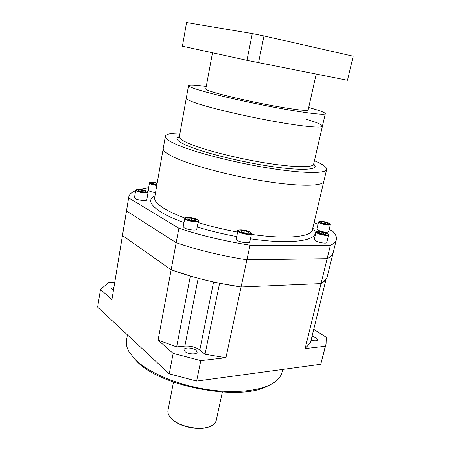 <?xml version="1.0" encoding="UTF-8"?>
<svg xmlns="http://www.w3.org/2000/svg" width="451" height="451" viewBox="0 0 451 451"><rect width="100%" height="100%" fill="white"/><g stroke="black" fill="none" stroke-linecap="round" stroke-linejoin="round"><path stroke-width="0.68" d="M176.64 346.904L190.356 276.051L171.149 269.794C192.65 277.54 215.961 283.273 241.082 287.005L321.022 283.611C324.545 281.565 326.625 279.22 327.263 276.564L333.188 252.521C332.624 254.871 330.6 256.918 327.122 258.66L305.124 348.6L325.295 346.278L320.746 364.284L196.63 381.078L200.808 360.614L173.167 353.404L158.081 340.133L171.149 269.794L122.475 235.523L171.149 269.794L176.178 242.711C197.978 250.147 221.554 255.835 246.911 259.77L225.945 357.716L205.019 354.266L199.81 349.965C195.74 347.112 190.756 345.821 184.848 346.092L176.64 346.904L158.081 340.133M135.65 190.672C131.551 192.306 129.257 194.443 128.749 197.076L126.522 210.983L176.178 242.711C197.978 250.147 221.554 255.835 246.911 259.77L327.122 258.66C330.6 256.918 332.624 254.871 333.188 252.521L336.35 239.69C336.925 237.057 335.634 234.17 332.483 231.036L329.162 229.503M128.749 197.076L111.921 299.52L126.522 210.983L176.178 242.711L178.867 228.234C200.83 235.495 224.547 241.155 250.029 245.203L246.911 259.77L327.122 258.66L330.38 245.333C333.836 243.754 335.826 241.877 336.35 239.69M206.248 86.451C195.052 84.929 189.149 84.647 188.546 85.617L186.286 98.217C186.105 99.237 189.679 100.968 197.008 103.403C212.365 108.488 245.35 116.24 274.112 121.398C302.925 126.579 322.172 128.287 322.414 126.162C322.296 124.713 316.698 122.345 305.615 119.07M180.005 133.141C170.901 133.09 166.013 134.15 165.354 136.332C164.987 138.35 168.849 141.129 176.939 144.675C194.358 152.263 233.517 162.411 268.114 167.998C302.773 173.612 325.96 173.736 326.637 169.435C326.885 167.174 322.815 164.271 314.426 160.731M165.354 136.332L163.228 148.514C162.817 150.781 166.622 153.791 174.633 157.54C191.884 165.579 230.794 175.935 265.256 181.308C299.785 186.72 322.989 186.286 323.79 181.471L312.357 229.858C311.404 236.905 286.65 239.475 251.404 234.351M210.329 426.28C200.842 431.28 179.143 427.125 171.662 418.855L171.076 418.224M173.494 382.104L167.981 410.359C167.625 412.22 168.116 414.17 169.446 416.205L171.233 418.387C179.419 427.514 204.004 431.444 212.618 425.067C214.642 423.726 215.86 422.125 216.271 420.27L222.332 392.128M268.108 385.757C241.403 401.779 160.139 386.868 136.907 361.398L133.93 358.218M127.419 334.89L126.5 340.189C125.835 343.972 126.799 348.025 129.381 352.349L135.447 359.757C148.526 372.582 176.798 384.742 206.287 389.405C235.788 394.073 262.719 390.746 274.597 382.16C278.679 379.201 281.159 375.852 282.038 372.12L282.676 369.437M312.058 336.119L316.314 337.816L317.769 339.789C317.03 340.995 314.792 341.131 311.055 340.195M196.14 350.348L197.138 352.237C196.952 354.796 187.915 354.272 184.966 351.515L184.019 349.672C184.245 347.112 193.141 347.625 196.14 350.348M113.41 290.128L112.288 289.429L111.73 288.375L113.889 287.214M111.921 299.52L100.483 289.457L108.578 282.653L114.678 282.45M196.63 381.078L169.232 373.828L97.653 307.165L100.483 289.457M169.232 373.828L173.167 353.404M305.124 348.6L310.423 342.754L326.056 279.248L321.022 283.611L241.082 287.005L219.609 283.262L205.019 354.266M225.945 357.716L200.808 360.614M313.727 329.337L326.282 337.337L326.067 343.983L325.295 346.278M326.067 343.983L320.746 364.284M156.779 185.457C153.926 185.085 151.722 184.515 150.155 183.743L149.444 183.016L148.227 190.096L148.931 190.846C150.487 191.641 152.692 192.216 155.533 192.577M135.723 190.209L134.466 197.741L135.165 198.553C137.724 200.227 146.863 201.264 146.772 199.883L148.058 192.374C148.165 193.699 139.004 192.622 136.433 190.993L135.723 190.209L136.427 189.583C138.209 188.946 141.777 189.499 147.133 191.235C147.984 191.833 148.294 192.211 148.058 192.374M184.775 218.38L183.219 226.678L184.211 227.845C187.306 229.847 196.816 230.906 196.783 229.26L198.378 220.984C198.423 222.563 188.89 221.458 185.773 219.507L184.775 218.38C184.358 217.889 185.44 217.551 188.016 217.354C191.568 217.54 194.606 218.245 197.138 219.462C198.271 220.235 198.688 220.742 198.378 220.984M237.88 230.811L236.149 239.137L237.418 240.518C240.789 242.542 249.753 243.613 249.769 242.007L251.545 233.686C251.551 235.23 242.559 234.12 239.165 232.147L237.88 230.811C235.986 229.728 244.673 229.147 250.029 231.955C251.478 232.93 251.985 233.511 251.545 233.686M316.05 231.955L314.234 239.588L315.824 241.026C319.223 242.779 326.733 243.822 326.766 242.553L328.621 234.909C328.604 236.127 321.078 235.061 317.656 233.347L316.05 231.955L316.833 231.335C317.03 230.844 323.728 231.56 326.817 233.156C329.602 234.774 328.148 234.193 328.621 234.909M318.569 221.903L316.861 229.074L318.367 230.354C323.373 232.197 326.778 232.682 328.599 231.825L330.341 224.643C328.531 225.449 325.115 224.953 320.092 223.144L318.569 221.903L319.263 221.356C319.167 220.922 325.622 221.559 328.638 223.065L330.341 224.643M154.817 196.704L154.107 197.696L154.676 197.493L163.228 148.514C162.817 150.781 166.622 153.791 174.633 157.54C191.884 165.579 230.794 175.935 265.256 181.308C299.785 186.72 322.989 186.286 323.79 181.471L326.637 169.435M250.029 245.203L330.38 245.333M317.989 224.35L314.082 222.552M148.588 187.982L147.133 187.904L139.494 189.403M128.682 197.882L178.867 228.234M323.406 223.459L327.06 224.096L328.159 223.583L325.639 222.444L322.02 221.807L320.887 222.309L323.406 223.459M321.202 233.68L325.109 234.357L326.293 233.759L323.609 232.496L319.742 231.825L318.524 232.412L321.202 233.68M240.845 230.653L241.291 231.814L245.265 233.037L248.76 233.088L248.264 231.921L244.324 230.715L240.845 230.653M187.858 218.132L187.988 219.203L191.805 220.392L195.463 220.488L195.289 219.406L191.5 218.233L187.858 218.132M144.004 190.587L140.126 189.91L138.057 190.271L139.889 191.32L143.807 192.008L145.853 191.636L144.004 190.587L143.768 192.002M157.128 183.433L153.498 182.79L151.621 183.095L153.391 184.053L156.914 184.673L157.134 183.433M321.8 222.726L322.02 221.807M325.312 223.792L325.639 222.444M153.289 183.997L153.498 182.79M139.889 191.32L140.126 189.91M191.128 220.178L191.5 218.233M195.08 220.477L195.289 219.406M243.923 232.626L244.324 230.715M248.022 233.077L248.264 231.921M319.488 232.868L319.742 231.825M323.237 234.035L323.609 232.496M212.511 52.784L205.774 88.977C205.69 89.597 208.593 90.786 214.484 92.545C226.453 96.102 251.015 101.678 272.274 105.613C293.578 109.559 308.005 111.234 308.134 109.988L316.196 74.094M188.546 85.617C188.411 86.406 192.041 87.928 199.443 90.172C214.952 94.857 248.146 102.428 277.015 107.778C305.941 113.145 325.165 115.349 325.295 113.686C325.12 112.558 319.59 110.489 308.698 107.485M186.286 98.217C186.105 99.237 189.679 100.968 197.008 103.403C212.365 108.488 245.35 116.24 274.112 121.398C302.925 126.579 322.172 128.287 322.414 126.162L313.608 164.26C313.039 167.778 293.742 167.552 265.261 162.924C236.831 158.329 204.483 150.053 189.583 143.779C182.475 140.763 179.07 138.406 179.368 136.704L186.286 98.217M252.284 33.566L186.562 22.55L182.424 46.205L246.962 60.316L252.284 33.566L263.982 35.922L353.167 56.217L347.484 80.272L353.167 56.217M246.962 60.316L347.484 80.272M258.541 62.706L263.982 35.922M313.637 164.13C320.317 169.491 304.865 171.194 273.994 166.859C243.224 162.574 204.185 152.951 187.374 145.724C177.04 141.186 174.379 138.136 179.391 136.574M198.203 278.239L184.848 346.092M213.611 281.988L199.81 349.965M147.077 191.224C143.807 189.245 133.084 188.653 136.788 190.677C140.086 192.707 150.938 193.259 147.077 191.224M149.444 183.016C148.954 182.717 150.273 181.601 157.202 183.044C151.463 181.95 149.225 182.086 150.482 183.45L156.847 185.085M249.978 231.949C245.355 229.35 234.475 229.142 239.549 231.786C244.239 234.458 255.227 234.593 249.978 231.949M197.081 219.457C192.983 216.993 181.606 216.643 186.162 219.158C190.311 221.683 201.817 221.965 197.081 219.457M328.61 223.059C323.998 220.894 315.424 220.635 320.407 222.833C325.081 225.055 333.706 225.263 328.61 223.059M326.783 233.156C321.879 230.754 312.695 230.579 317.994 233.015C322.978 235.473 332.218 235.585 326.783 233.156M312.757 228.144C323.705 239.239 297.35 245.744 250.446 238.816M236.685 236.555C222.817 233.984 209.659 230.805 197.217 227.016M183.98 222.602C174.729 219.209 167.298 215.843 161.684 212.517C149.766 205.025 147.533 199.438 154.981 195.757M154.676 197.493C154.101 200.723 157.664 204.624 165.365 209.202C170.382 212.117 176.905 215.071 184.927 218.064M198.085 222.506C210.487 226.317 223.668 229.514 237.615 232.096M313.62 164.203L314.702 165.85C314.172 166.391 313.806 165.861 313.608 164.26M179.374 136.647L177.739 137.735C178.01 138.44 178.557 138.096 179.368 136.704M312.537 229.08L312.797 230.269L312.357 229.858M325.295 113.686L322.414 126.162"/></g></svg>
